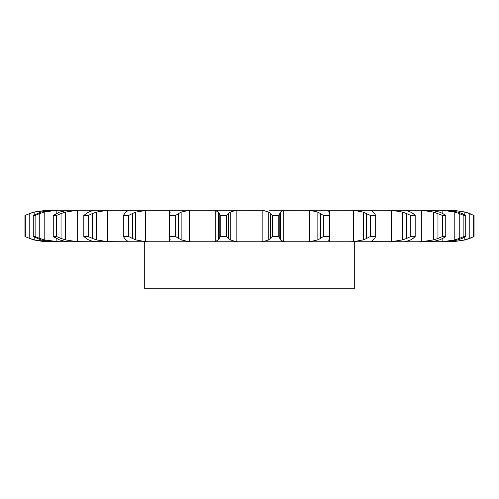 <?xml version="1.0" encoding="UTF-8"?>
<svg xmlns="http://www.w3.org/2000/svg" width="499" height="499" viewBox="0 0 499 499"><rect width="100%" height="100%" fill="white"/><g stroke="black" fill="none" stroke-linecap="round" stroke-linejoin="round"><path stroke-width="0.75" d="M226.608 215.443L226.608 236.532L228.654 238.447L228.654 213.528L226.608 215.443L220.215 215.443L220.215 236.532L218.562 239.882L218.562 212.1L220.215 215.443M230.432 211.981L228.492 213.697M228.492 238.279L230.432 240M226.608 236.532L220.215 236.532M218.893 239.551L214.932 241.747M236.146 210.279L236.146 241.697L230.27 239.882L230.27 212.1L236.146 210.279L238.541 210.204L213.522 210.204L215.262 210.279L215.262 241.697L213.522 241.772L354.284 241.772L354.284 288.796L144.716 288.796L144.716 241.772M236.146 241.697L238.541 241.772M214.932 210.229L218.893 212.424M229.852 210.204L262.854 210.279L268.73 212.1L268.73 239.882L262.854 241.697L260.459 241.772M373.146 239.882L371.106 241.772L350.061 241.772L353.342 241.697L353.342 210.279L363.297 212.1L370.308 215.443L375.685 215.443L374.581 213.528M370.907 241.697L405.132 241.772M410.696 239.882L405.176 241.772L421.119 241.772M439.557 239.882L432.253 241.697L418.268 241.772L421.742 241.697L421.742 210.279L433.662 212.1L442.526 215.443L445.744 215.443L442.732 213.528M458.169 239.882L448.863 241.697L430.088 241.772M465.53 239.882L452.892 241.766A49.775 49.775 0 0 1 452.038 241.772L444.397 241.772M442.831 238.397L442.831 241.697L440.099 241.772M80.133 210.204L111.109 210.204L107.634 210.279L96.394 212.1L96.394 239.882L107.634 241.697L129.21 241.772M77.881 241.772L44.28 241.697L33.47 239.882L24.95 236.532L24.95 215.443L33.47 212.1L46.962 210.204L52.233 210.204L40.831 212.1L33.277 215.443L35.123 215.443L39.758 213.528L39.758 238.447L35.123 236.532L33.277 236.532L40.831 239.882L50.137 241.697L54.603 241.772M58.901 241.772L44.211 239.882L44.211 212.1L56.169 210.279L56.169 213.584M48.241 241.772L34.157 239.882L34.157 237.037M68.912 241.772L66.747 241.697L59.443 239.882L53.256 236.532L53.256 215.443L59.443 212.1L68.138 210.204L52.233 210.204M68.138 210.204L80.732 210.204L77.258 210.279L65.338 212.1L65.338 239.882L77.258 241.697L93.868 241.772M111.109 241.772L93.207 241.697M147.523 210.204L135.703 212.1L135.703 239.882L145.658 241.697L148.939 241.772L127.894 241.772M148.939 241.772L213.522 241.772M190.624 210.204L215.138 210.204M219.18 213.528L219.18 238.447M283.862 210.204L269.148 210.204M283.738 210.279L283.738 241.697L280.438 239.882L280.438 212.1L283.738 210.279L308.376 210.204M405.132 210.204L306.804 210.204L309.723 210.279L309.723 241.697L306.804 241.772M410.696 212.1L405.176 210.204L421.119 210.204M444.397 210.204L421.742 210.279M458.169 212.1L446.767 210.204L453.497 210.279L453.497 210.89M465.53 212.1L452.892 210.21A49.775 49.775 0 0 0 452.038 210.204L450.572 210.204M393.642 210.204L387.891 210.204L391.366 210.279L391.366 241.697L387.891 241.772M109.917 210.204L105.358 210.204M93.868 210.204L93.207 210.279M111.109 210.204L169.523 210.279L169.523 241.697L168.525 241.772M189.277 210.279L189.277 241.697L181.143 239.882L181.143 212.1L189.277 210.279L192.196 210.204L168.525 210.204M189.277 241.697L192.196 241.772M272.392 236.532L278.785 236.532L279.82 238.447L279.82 213.528L278.785 215.443L272.392 215.443L270.346 213.528L270.346 238.447L272.392 236.532L272.392 215.443M270.508 238.279L268.568 240M283.738 241.697L285.478 241.772M279.758 238.279L280.5 240M170.065 239.882L169.61 236.532L175.66 236.532L178.611 238.447L178.611 213.528L175.66 215.443L169.61 215.443L170.065 212.1M170.122 239.551L169.467 241.747M178.355 238.279L181.399 240M309.723 210.279L317.857 212.1L320.389 213.528L320.389 238.447L323.34 236.532L329.39 236.532L329.352 238.447M320.389 238.447L317.857 239.882L309.723 241.697M328.935 239.882L328.741 240.805L329.477 241.697L330.475 241.772M329.396 238.279L328.891 240M125.854 239.882L123.315 236.532L128.692 236.532L132.391 238.447L132.391 213.528L128.692 215.443L123.315 215.443L125.854 212.1M125.629 239.551L128.318 241.747M132.06 238.279L136.034 240M330.475 210.204L329.477 210.279L328.741 211.171L328.935 212.1M350.061 210.204L353.342 210.279M366.609 213.528L366.609 238.447L370.308 236.532L375.685 236.532L374.581 238.447M366.609 238.447L363.297 239.882L353.342 241.697M374.724 238.279L373.002 240M88.304 239.882L83.82 236.532L88.236 236.532L92.483 238.447L92.483 213.528L88.236 215.443L83.82 215.443L88.304 212.1M87.812 239.551L93.7 241.747M92.09 238.279L96.787 240M370.907 210.279L373.146 212.1M391.366 210.279L402.606 212.1L406.517 213.528L406.517 238.447L410.764 236.532L415.18 236.532L413.066 238.447M406.517 238.447L402.606 239.882L391.366 241.697M413.297 238.279L410.459 240M53.256 236.532L56.474 236.532L61.04 238.447L61.04 213.528L56.474 215.443L53.256 215.443M60.61 238.279L65.768 240M59.456 210.204L56.169 210.279M437.96 213.528L437.96 238.447L442.526 236.532L445.744 236.532L442.732 238.447M437.96 238.447L433.662 239.882L421.742 241.697M443.05 238.279L439.239 240M39.309 238.279L44.66 240M430.862 210.204L439.557 212.1M439.544 210.204L442.831 210.279L442.831 213.584M48.428 210.204L34.157 212.1L34.157 214.938M442.831 210.279L454.789 212.1L459.242 213.528L459.242 238.447L463.877 236.532L465.723 236.532L461.98 238.447M459.242 238.447L454.789 239.882L442.831 241.697M462.361 238.279L457.789 240M24.95 236.532L29.778 238.447L29.778 213.528L24.95 215.443M29.341 238.279L34.593 240M453.497 241.086L453.497 241.697L450.572 241.772M453.497 210.279L464.843 212.1L469.222 213.528L469.222 238.447L474.05 236.532L469.771 238.447M469.222 238.447L464.843 239.882L453.497 241.697M470.195 238.279L465.105 240M148.122 241.697L147.523 241.772M268.568 211.981L270.508 213.697M280.5 211.981L279.758 213.697M169.467 210.229L170.122 212.424M181.399 211.981L178.355 213.697M320.389 213.528L323.34 215.443L329.39 215.443L329.352 213.528M328.891 211.981L329.396 213.697M128.318 210.229L125.629 212.424M136.034 211.981L132.06 213.697M373.002 211.981L374.724 213.697M93.7 210.229L87.812 212.424M96.787 211.981L92.09 213.697M406.517 213.528L410.764 215.443L415.18 215.443L413.066 213.528M410.459 211.981L413.297 213.697M65.768 211.981L60.61 213.697M439.239 211.981L443.05 213.697M44.66 211.981L39.309 213.697M459.242 213.528L463.877 215.443L465.723 215.443L461.98 213.528M457.789 211.981L462.361 213.697M34.593 211.981L29.341 213.697M469.222 213.528L473.676 215.443L469.771 213.528M465.105 211.981L470.195 213.697M278.785 236.532L278.785 215.443M175.66 236.532L175.66 215.443M169.61 236.532L169.61 215.443M317.857 212.1L317.857 239.882M329.39 236.532L329.39 215.443M323.34 236.532L323.34 215.443M128.692 236.532L128.692 215.443M123.315 236.532L123.315 215.443M363.297 212.1L363.297 239.882M375.685 236.532L375.685 215.443M370.308 236.532L370.308 215.443M88.236 236.532L88.236 215.443M83.82 236.532L83.82 215.443M402.606 212.1L402.606 239.882M415.18 236.532L415.18 215.443M410.764 236.532L410.764 215.443M56.474 236.532L56.474 215.443M433.662 212.1L433.662 239.882M445.744 236.532L445.744 215.443M442.526 236.532L442.526 215.443M35.123 236.532L35.123 215.443M33.277 236.532L33.277 215.443M454.789 212.1L454.789 239.882M465.723 236.532L465.723 215.443M463.877 236.532L463.877 215.443M25.324 236.532L25.324 215.443M464.843 212.1L464.843 214.938M464.843 237.037L464.843 239.882M474.05 236.532L474.05 215.443M473.676 236.532L473.676 215.443M262.854 210.279L262.854 241.697M145.658 210.279L145.658 241.697M329.477 210.279L329.477 241.697M107.634 210.279L107.634 241.697M77.258 210.279L77.258 241.697M56.169 238.397L56.169 241.697M45.503 210.279L45.503 210.871M45.503 241.104L45.503 241.697M169.529 237.443L169.529 214.539M329.471 237.443L329.471 214.539"/></g></svg>
